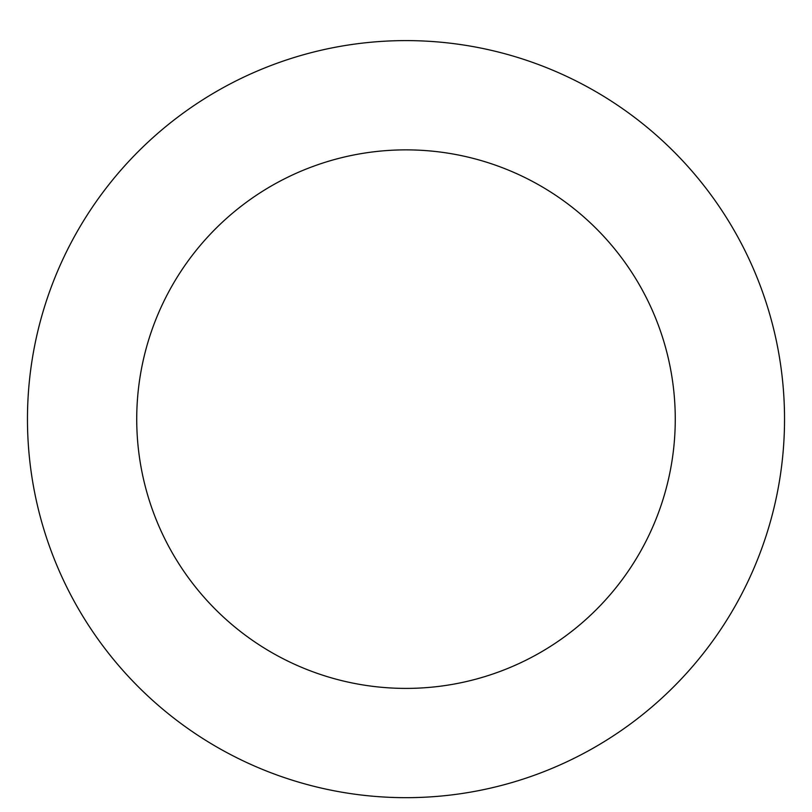 <?xml version="1.0" encoding="UTF-8"?>
<svg xmlns="http://www.w3.org/2000/svg" width="812" height="812" viewBox="0 0 812 812"><rect width="100%" height="100%" fill="white"/><g stroke="black" fill="none" stroke-linecap="round" stroke-linejoin="round"><path stroke-width="1.22" d="M267.432 66.878A378.534 378.534 0 0 0 170.215 715.27A378.534 378.534 0 0 0 780.352 475.264A378.534 378.534 0 0 0 267.432 66.878M307.433 168.561A269.259 269.259 0 0 0 238.281 629.787A269.259 269.259 0 0 0 672.285 459.064A269.259 269.259 0 0 0 307.433 168.561"/></g></svg>
